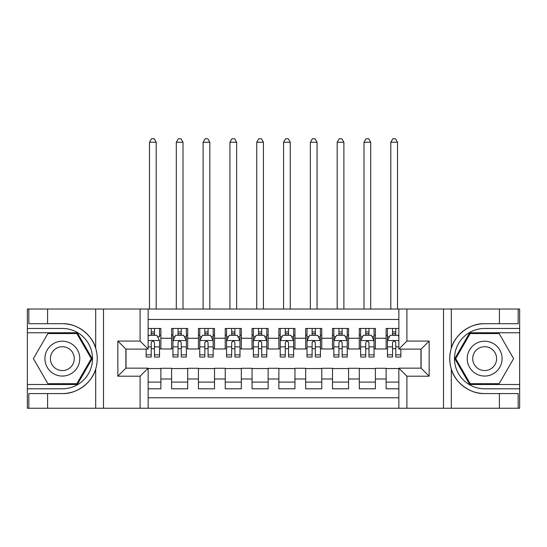 <?xml version="1.0" encoding="UTF-8"?>
<svg xmlns="http://www.w3.org/2000/svg" width="547" height="547" viewBox="0 0 547 547"><rect width="100%" height="100%" fill="white"/><g stroke="black" fill="none" stroke-linecap="round" stroke-linejoin="round"><path stroke-width="0.82" d="M148.148 408.24L398.852 408.24L398.852 368.152L421.108 368.152L421.108 349.116L398.852 349.116L398.852 309.028L148.148 309.028L148.148 349.116L125.892 349.116L125.892 368.152L148.148 368.152L148.148 408.24L47.596 408.24L47.596 393.56L62.344 393.56C76.436 394.271 92.183 382.681 95.691 369.006C97.735 362.1 97.735 355.181 95.691 348.261C92.183 334.586 76.436 322.997 62.344 323.708L47.596 323.708L47.596 309.028L27.35 309.028L27.35 384.507L77.284 384.507L92.217 358.634L77.284 332.761L27.35 332.761M398.852 328.467L386.12 328.467L386.12 338.258L375.392 338.258L375.392 348.979L386.12 348.979L386.12 338.258M375.392 338.258L375.392 328.467L359.304 328.467L359.304 338.258L348.576 338.258L348.576 348.979L359.304 348.979L359.304 338.258M348.576 338.258L348.576 328.467L332.487 328.467L332.487 338.258L321.766 338.258L321.766 348.979L332.487 348.979L332.487 338.258M321.766 338.258L321.766 328.467L305.677 328.467L305.677 338.258L294.949 338.258L294.949 348.979L305.677 348.979L305.677 338.258M294.949 338.258L294.949 328.467L278.861 328.467L278.861 338.258L268.139 338.258L268.139 348.979L278.861 348.979L278.861 338.258M268.139 338.258L268.139 328.467L252.051 328.467L252.051 338.258L241.323 338.258L241.323 348.979L252.051 348.979L252.051 338.258M241.323 338.258L241.323 328.467L225.234 328.467L225.234 338.258L214.513 338.258L214.513 348.979L225.234 348.979L225.234 338.258M214.513 338.258L214.513 328.467L198.424 328.467L198.424 338.258L187.696 338.258L187.696 348.979L198.424 348.979L198.424 338.258M187.696 338.258L187.696 328.467L171.608 328.467L171.608 348.979L160.88 348.979L160.88 328.467L148.148 328.467M148.148 388.801L160.88 388.801L160.88 368.288L171.608 368.288L171.608 388.801L187.696 388.801L187.696 368.288L198.424 368.288L198.424 379.009L187.696 379.009M198.424 379.009L198.424 388.801L214.513 388.801L214.513 368.288L225.234 368.288L225.234 379.009L214.513 379.009M225.234 379.009L225.234 388.801L241.323 388.801L241.323 368.288L252.051 368.288L252.051 379.009L241.323 379.009M252.051 379.009L252.051 388.801L268.139 388.801L268.139 368.288L278.861 368.288L278.861 379.009L268.139 379.009M278.861 379.009L278.861 388.801L294.949 388.801L294.949 368.288L305.677 368.288L305.677 379.009L294.949 379.009M305.677 379.009L305.677 388.801L321.766 388.801L321.766 368.288L332.487 368.288L332.487 379.009L321.766 379.009M332.487 379.009L332.487 388.801L348.576 388.801L348.576 368.288L359.304 368.288L359.304 379.009L348.576 379.009M359.304 379.009L359.304 388.801L375.392 388.801L375.392 368.288L386.12 368.288L386.12 379.009L375.392 379.009M398.852 319.482L148.148 319.482M148.148 397.778L398.852 397.778M386.12 379.009L386.12 388.801L398.852 388.801M126.022 349.116L126.022 368.152M420.978 368.152L420.978 349.116M151.232 335.174L154.445 335.174M159.539 335.174L160.88 335.174M151.232 348.712L154.445 348.712M159.539 348.712L160.88 348.712M148.148 368.555L160.88 368.555M148.148 382.093L160.88 382.093M171.608 348.712L172.948 348.712M178.042 348.712L181.262 348.712M186.356 348.712L187.696 348.712M171.608 335.174L172.948 335.174M178.042 335.174L181.262 335.174M186.356 335.174L187.696 335.174M171.608 368.555L187.696 368.555M171.608 382.093L187.696 382.093M198.424 368.555L214.513 368.555M198.424 382.093L214.513 382.093M198.424 335.174L199.764 335.174M204.858 335.174L208.072 335.174M213.166 335.174L214.513 335.174M198.424 348.712L199.764 348.712M204.858 348.712L208.072 348.712M213.166 348.712L214.513 348.712M225.234 368.555L241.323 368.555M225.234 382.093L241.323 382.093M225.234 335.174L226.574 335.174M231.668 335.174L234.889 335.174M239.983 335.174L241.323 335.174M225.234 348.712L226.574 348.712M231.668 348.712L234.889 348.712M239.983 348.712L241.323 348.712M252.051 368.555L268.139 368.555M252.051 382.093L268.139 382.093M252.051 335.174L253.391 335.174M258.485 335.174L261.705 335.174M266.799 335.174L268.139 335.174M252.051 348.712L253.391 348.712M258.485 348.712L261.705 348.712M266.799 348.712L268.139 348.712M278.861 368.555L294.949 368.555M278.861 382.093L294.949 382.093M278.861 335.174L280.201 335.174M285.295 335.174L288.515 335.174M293.609 335.174L294.949 335.174M278.861 348.712L280.201 348.712M285.295 348.712L288.515 348.712M293.609 348.712L294.949 348.712M305.677 368.555L321.766 368.555M305.677 382.093L321.766 382.093M305.677 335.174L307.017 335.174M312.111 335.174L315.332 335.174M320.426 335.174L321.766 335.174M305.677 348.712L307.017 348.712M312.111 348.712L315.332 348.712M320.426 348.712L321.766 348.712M332.487 368.555L348.576 368.555M332.487 382.093L348.576 382.093M332.487 335.174L333.834 335.174M338.928 335.174L342.142 335.174M347.236 335.174L348.576 335.174M332.487 348.712L333.834 348.712M338.928 348.712L342.142 348.712M347.236 348.712L348.576 348.712M359.304 368.555L375.392 368.555M359.304 382.093L375.392 382.093M359.304 335.174L360.644 335.174M365.738 335.174L368.958 335.174M374.052 335.174L375.392 335.174M359.304 348.712L360.644 348.712M365.738 348.712L368.958 348.712M374.052 348.712L375.392 348.712M386.12 368.555L398.852 368.555M386.12 382.093L398.852 382.093M386.12 335.174L387.461 335.174M392.555 335.174L395.768 335.174M386.12 348.712L387.461 348.712M392.555 348.712L395.768 348.712M154.445 328.467L154.445 335.304L154.445 331.954L151.232 331.954M146.138 354.839L146.138 357.027L151.232 357.027L151.232 354.839L146.138 354.839L146.138 349.116M148.148 336.644L148.818 335.304L156.859 335.304L159.539 340.672L159.539 357.027L154.445 357.027L154.445 342.682C153.379 340.61 152.305 340.61 151.232 342.682L151.232 351.728M159.539 336.836L159.539 331.954M157.598 336.781L159.539 336.781L159.539 328.467M151.232 335.304L151.232 328.467M148.148 346.88L151.232 346.88L151.232 354.839M156.189 309.028L156.189 142.247L149.488 142.247L149.488 309.028M149.488 142.247L151.498 138.76L154.179 138.76L156.189 142.247M71.055 343.537A17.429 17.429 0 0 0 47.247 349.916A17.429 17.429 0 0 0 53.627 373.724A17.429 17.429 0 0 0 77.435 367.345A17.429 17.429 0 0 0 71.055 343.537M68.307 348.302A11.931 11.931 0 0 0 52.006 352.665A11.931 11.931 0 0 0 56.375 368.965A11.931 11.931 0 0 0 72.676 364.603A11.931 11.931 0 0 0 68.307 348.302M76.819 383.707L47.869 383.707L33.394 358.634L47.869 333.561L76.819 333.561L91.294 358.634L76.819 383.707M493.373 343.537A17.429 17.429 0 0 0 469.565 349.916A17.429 17.429 0 0 0 475.945 373.724A17.429 17.429 0 0 0 499.753 367.345A17.429 17.429 0 0 0 493.373 343.537M490.625 348.302A11.931 11.931 0 0 0 474.324 352.665A11.931 11.931 0 0 0 478.693 368.965A11.931 11.931 0 0 0 494.994 364.603A11.931 11.931 0 0 0 490.625 348.302M499.131 383.707L470.181 383.707L455.706 358.634L470.181 333.561L499.131 333.561L513.606 358.634L499.131 383.707M140.1 408.24L140.1 376.199L117.844 376.199L117.844 341.068L140.1 341.068L140.1 309.028L103.499 309.028L103.499 408.24M62.344 323.708A34.926 34.926 0 0 1 95.691 348.261L95.691 309.028L47.596 309.028M47.596 408.24L27.35 408.24L27.35 384.507M27.35 388.801L62.344 388.801A30.167 30.167 0 0 0 92.505 358.634A30.167 30.167 0 0 0 62.344 328.467L27.35 328.467M62.344 393.56A34.926 34.926 0 0 0 95.691 369.006L95.691 408.24M95.691 309.028L103.499 309.028M140.1 309.028L148.148 309.028M47.596 393.56L28.827 393.56L28.827 408.24M47.596 323.708L28.827 323.708L28.827 309.028M140.1 376.199L148.148 368.152M117.844 376.199L125.892 368.152M117.844 341.068L125.892 349.116M140.1 341.068L148.148 349.116M398.852 309.028L499.404 309.028L499.404 323.708L484.656 323.708C470.564 322.997 454.817 334.586 451.309 348.261C449.265 355.167 449.265 362.087 451.309 369.006C454.817 382.681 470.564 394.271 484.656 393.56L499.404 393.56L499.404 408.24L519.65 408.24L519.65 332.761L469.716 332.761L454.783 358.634L469.716 384.507L519.65 384.507M406.9 309.028L406.9 341.068L429.156 341.068L429.156 376.199L406.9 376.199L406.9 408.24L443.501 408.24L443.501 309.028M451.309 369.006L451.309 408.24L499.404 408.24M499.404 309.028L519.65 309.028L519.65 332.761M519.65 328.467L484.656 328.467A30.167 30.167 0 0 0 454.495 358.634A30.167 30.167 0 0 0 484.656 388.801L519.65 388.801M484.656 323.708A34.926 34.926 0 0 0 449.737 358.634A34.926 34.926 0 0 0 484.656 393.56M451.309 408.24L443.501 408.24M406.9 408.24L398.852 408.24M499.404 323.708L518.173 323.708L518.173 309.028M499.404 393.56L518.173 393.56L518.173 408.24M406.9 341.068L398.852 349.116M429.156 341.068L421.108 349.116M429.156 376.199L421.108 368.152M406.9 376.199L398.852 368.152M181.262 331.954L178.042 331.954M186.356 354.839L181.262 354.839L181.262 357.027L186.356 357.027L186.356 340.672L183.676 335.304L175.628 335.304L172.948 340.672L172.948 357.027L178.042 357.027L178.042 354.839L172.948 354.839M172.948 340.672L172.948 328.467M186.356 340.672L186.356 328.467M178.042 335.304L178.042 328.467M181.262 328.467L181.262 335.304M181.262 354.839L181.262 342.682C180.189 340.61 179.115 340.61 178.042 342.682L178.042 354.839M183.006 309.028L183.006 142.247L176.298 142.247L176.298 309.028M176.298 142.247L178.308 138.76L180.995 138.76L183.006 142.247M208.072 331.954L204.858 331.954M213.166 354.839L208.072 354.839L208.072 357.027L213.166 357.027L213.166 340.672L210.486 335.304L202.445 335.304L199.764 340.672L199.764 357.027L204.858 357.027L204.858 354.839L199.764 354.839M199.764 340.672L199.764 328.467M213.166 340.672L213.166 328.467M204.858 335.304L204.858 328.467M208.072 328.467L208.072 335.304M208.072 354.839L208.072 342.682C207.005 340.61 205.932 340.61 204.858 342.682L204.858 354.839M209.816 309.028L209.816 142.247L203.115 142.247L203.115 309.028M203.115 142.247L205.125 138.76L207.805 138.76L209.816 142.247M234.889 331.954L231.668 331.954M239.983 354.839L234.889 354.839L234.889 357.027L239.983 357.027L239.983 340.672L237.302 335.304L229.255 335.304L226.574 340.672L226.574 357.027L231.668 357.027L231.668 354.839L226.574 354.839M226.574 340.672L226.574 328.467M239.983 340.672L239.983 328.467M231.668 335.304L231.668 328.467M234.889 328.467L234.889 335.304M234.889 354.839L234.889 342.682C233.815 340.61 232.742 340.61 231.668 342.682L231.668 354.839M236.632 309.028L236.632 142.247L229.925 142.247L229.925 309.028M229.925 142.247L231.942 138.76L234.622 138.76L236.632 142.247M261.705 331.954L258.485 331.954M266.799 354.839L261.705 354.839L261.705 357.027L266.799 357.027L266.799 340.672L264.112 335.304L256.071 335.304L253.391 340.672L253.391 357.027L258.485 357.027L258.485 354.839L253.391 354.839M253.391 340.672L253.391 328.467M266.799 340.672L266.799 328.467M258.485 335.304L258.485 328.467M261.705 328.467L261.705 335.304M261.705 354.839L261.705 342.682C260.632 340.61 259.558 340.61 258.485 342.682L258.485 354.839M263.442 309.028L263.442 142.247L256.741 142.247L256.741 309.028M256.741 142.247L258.752 138.76L261.432 138.76L263.442 142.247M288.515 331.954L285.295 331.954M293.609 354.839L288.515 354.839L288.515 357.027L293.609 357.027L293.609 340.672L290.929 335.304L282.888 335.304L280.201 340.672L280.201 357.027L285.295 357.027L285.295 354.839L280.201 354.839M280.201 340.672L280.201 328.467M293.609 340.672L293.609 328.467M285.295 335.304L285.295 328.467M288.515 328.467L288.515 335.304M288.515 354.839L288.515 342.682C287.442 340.61 286.375 340.61 285.295 342.682L285.295 354.839M290.259 309.028L290.259 142.247L283.558 142.247L283.558 309.028M283.558 142.247L285.568 138.76L288.248 138.76L290.259 142.247M315.332 331.954L312.111 331.954M320.426 354.839L315.332 354.839L315.332 357.027L320.426 357.027L320.426 340.672L317.745 335.304L309.698 335.304L307.017 340.672L307.017 357.027L312.111 357.027L312.111 354.839L307.017 354.839M307.017 340.672L307.017 328.467M320.426 340.672L320.426 328.467M312.111 335.304L312.111 328.467M315.332 328.467L315.332 335.304M315.332 354.839L315.332 342.682C314.258 340.61 313.185 340.61 312.111 342.682L312.111 354.839M317.075 309.028L317.075 142.247L310.368 142.247L310.368 309.028M310.368 142.247L312.378 138.76L315.058 138.76L317.075 142.247M342.142 331.954L338.928 331.954M347.236 354.839L342.142 354.839L342.142 357.027L347.236 357.027L347.236 340.672L344.555 335.304L336.514 335.304L333.834 340.672L333.834 357.027L338.928 357.027L338.928 354.839L333.834 354.839M333.834 340.672L333.834 328.467M347.236 340.672L347.236 328.467M338.928 335.304L338.928 328.467M342.142 328.467L342.142 335.304M342.142 354.839L342.142 342.682C341.075 340.61 340.002 340.61 338.928 342.682L338.928 354.839M343.885 309.028L343.885 142.247L337.184 142.247L337.184 309.028M337.184 142.247L339.195 138.76L341.875 138.76L343.885 142.247M368.958 331.954L365.738 331.954M374.052 354.839L368.958 354.839L368.958 357.027L374.052 357.027L374.052 340.672L371.372 335.304L363.324 335.304L360.644 340.672L360.644 357.027L365.738 357.027L365.738 354.839L360.644 354.839M360.644 340.672L360.644 328.467M374.052 340.672L374.052 328.467M365.738 335.304L365.738 328.467M368.958 328.467L368.958 335.304M368.958 354.839L368.958 342.682C367.885 340.61 366.811 340.61 365.738 342.682L365.738 354.839M370.702 309.028L370.702 142.247L363.994 142.247L363.994 309.028M363.994 142.247L366.005 138.76L368.692 138.76L370.702 142.247M395.768 331.954L392.555 331.954M398.852 336.644L398.182 335.304L390.141 335.304L387.461 340.672L387.461 357.027L392.555 357.027L392.555 354.839L387.461 354.839M387.461 340.672L387.461 328.467M400.862 349.116L400.862 357.027L395.768 357.027L395.768 342.682C394.702 340.61 393.628 340.61 392.555 342.682L392.555 354.839M392.555 335.304L392.555 328.467M395.768 328.467L395.768 335.304M397.512 309.028L397.512 142.247L390.811 142.247L390.811 309.028M390.811 142.247L392.821 138.76L395.502 138.76L397.512 142.247M171.608 379.009L160.88 379.009M171.608 338.258L160.88 338.258M159.478 340.535L148.148 340.535M159.539 354.839L154.445 354.839M159.539 346.88L154.445 346.88M154.445 333.663L151.232 333.663M451.309 309.028L451.309 348.261M186.288 340.535L173.016 340.535M172.948 336.781L174.89 336.781M184.414 336.781L186.356 336.781M178.042 346.88L172.948 346.88M186.356 346.88L181.262 346.88M181.262 333.663L178.042 333.663M213.104 340.535L199.826 340.535M199.764 336.781L201.706 336.781M211.224 336.781L213.166 336.781M204.858 346.88L199.764 346.88M213.166 346.88L208.072 346.88M208.072 333.663L204.858 333.663M239.914 340.535L226.643 340.535M226.574 336.781L228.523 336.781M238.041 336.781L239.983 336.781M231.668 346.88L226.574 346.88M239.983 346.88L234.889 346.88M234.889 333.663L231.668 333.663M266.731 340.535L253.459 340.535M253.391 336.781L255.333 336.781M264.851 336.781L266.799 336.781M258.485 346.88L253.391 346.88M266.799 346.88L261.705 346.88M261.705 333.663L258.485 333.663M293.541 340.535L280.269 340.535M280.201 336.781L282.149 336.781M291.667 336.781L293.609 336.781M285.295 346.88L280.201 346.88M293.609 346.88L288.515 346.88M288.515 333.663L285.295 333.663M320.357 340.535L307.086 340.535M307.017 336.781L308.959 336.781M318.477 336.781L320.426 336.781M312.111 346.88L307.017 346.88M320.426 346.88L315.332 346.88M315.332 333.663L312.111 333.663M347.174 340.535L333.896 340.535M333.834 336.781L335.776 336.781M345.294 336.781L347.236 336.781M338.928 346.88L333.834 346.88M347.236 346.88L342.142 346.88M342.142 333.663L338.928 333.663M373.984 340.535L360.712 340.535M360.644 336.781L362.586 336.781M372.11 336.781L374.052 336.781M365.738 346.88L360.644 346.88M374.052 346.88L368.958 346.88M368.958 333.663L365.738 333.663M398.852 340.535L387.522 340.535M387.461 336.781L389.402 336.781M400.862 354.839L395.768 354.839M392.555 346.88L387.461 346.88M398.852 346.88L395.768 346.88M395.768 333.663L392.555 333.663"/></g></svg>
